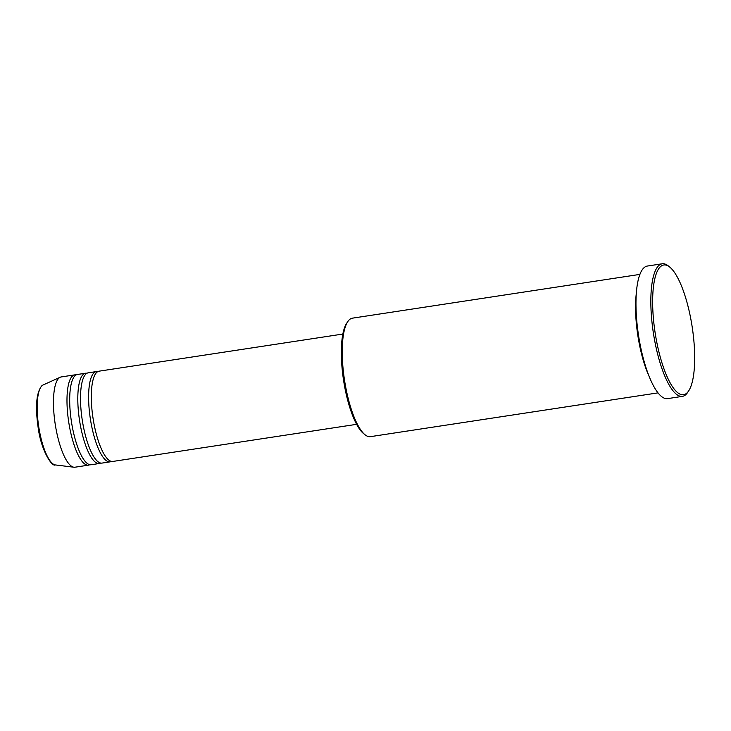 <?xml version="1.0" encoding="UTF-8"?>
<svg xmlns="http://www.w3.org/2000/svg" width="731" height="731" viewBox="0 0 731 731"><rect width="100%" height="100%" fill="white"/><g stroke="black" fill="none" stroke-linecap="round" stroke-linejoin="round"><path stroke-width="1.1" d="M342.866 334.049L99.069 371.174A45.66 13.039 81.3 0 0 96.894 372.234A45.66 13.039 81.3 0 0 93.705 422.28A45.66 13.039 81.3 0 0 112.812 461.444L356.609 424.327M97.753 371.631A45.66 13.039 81.3 0 0 96.364 371.586A45.66 13.039 81.3 0 0 94.189 372.646A45.66 13.039 81.3 0 0 91 422.692A45.66 13.039 81.3 0 0 110.107 461.855A45.66 13.039 81.3 0 0 111.423 461.398M96.364 371.586L88.25 372.819A45.66 13.039 81.3 0 0 86.075 373.879A45.66 13.039 81.3 0 0 82.895 423.925A45.66 13.039 81.3 0 0 102.002 463.089L110.107 461.855M86.943 373.276A45.66 13.039 81.3 0 0 85.554 373.23A45.66 13.039 81.3 0 0 83.38 374.29A45.66 13.039 81.3 0 0 80.191 424.336A45.66 13.039 81.3 0 0 99.297 463.5A45.66 13.039 81.3 0 0 100.613 463.052M85.554 373.23L77.44 374.464A45.66 13.039 81.3 0 0 75.266 375.524A45.66 13.039 81.3 0 0 72.077 425.57A45.66 13.039 81.3 0 0 91.183 464.742L99.297 463.5M76.125 374.921A45.66 13.039 81.3 0 0 74.736 374.875A45.66 13.039 81.3 0 0 72.561 375.935A45.66 13.039 81.3 0 0 69.372 425.981A45.66 13.039 81.3 0 0 88.478 465.154A45.66 13.039 81.3 0 0 89.794 464.697M364.979 434.726L363.545 433.565A58.498 16.712 -98.7 0 1 343.543 380.129A58.498 16.712 -98.7 0 1 346.732 323.166L347.764 321.631A59.924 17.124 81.3 0 0 344.493 379.983A59.924 17.124 81.3 0 0 364.979 434.726A59.924 17.124 81.3 0 0 370.434 436.654L657.964 392.876M639.927 274.39L352.397 318.168A59.924 17.124 81.3 0 0 349.537 319.566A59.924 17.124 81.3 0 0 347.764 321.631M660.66 266.513A65.635 18.75 81.3 0 0 657.169 344.137A65.635 18.75 81.3 0 0 686.665 393.223A65.635 18.75 81.3 0 0 688.62 390.957A65.635 18.75 81.3 0 0 692.202 327.049A65.635 18.75 81.3 0 0 669.76 267.089A65.635 18.75 81.3 0 0 660.66 266.513M688.62 390.957L687.597 392.492A67.06 19.161 -98.7 0 1 685.605 394.813A67.06 19.161 -98.7 0 1 682.407 396.366A67.06 19.161 -98.7 0 1 654.346 338.837A67.06 19.161 -98.7 0 1 659.024 265.335A67.06 19.161 -98.7 0 1 662.222 263.781A67.06 19.161 -98.7 0 1 668.326 265.938L669.76 267.089M636.372 292.848A59.924 17.124 81.3 0 0 649.082 376.31M662.222 263.781L647.346 266.047A67.06 19.161 81.3 0 0 644.157 267.601A67.06 19.161 81.3 0 0 639.479 341.103A67.06 19.161 81.3 0 0 667.54 398.633L682.407 396.366M74.736 374.875L61.221 376.94A45.66 13.039 81.3 0 0 60.207 377.233A45.66 13.039 81.3 0 0 59.047 378A45.66 13.039 81.3 0 0 55.547 426.246A45.66 13.039 81.3 0 0 73.913 467.219A45.66 13.039 81.3 0 0 74.964 467.21L88.478 465.154M42.124 385.621A40.589 11.595 81.3 0 0 39.017 428.512A40.589 11.595 81.3 0 0 55.346 464.934C51.892 467.228 40.68 449.602 38.012 426.475C35.152 406.043 36.422 392.492 41.813 385.813L43.166 384.945A40.589 11.595 81.3 0 0 42.124 385.621M55.346 464.934L73.913 467.219M43.166 384.945L60.207 377.233"/></g></svg>
